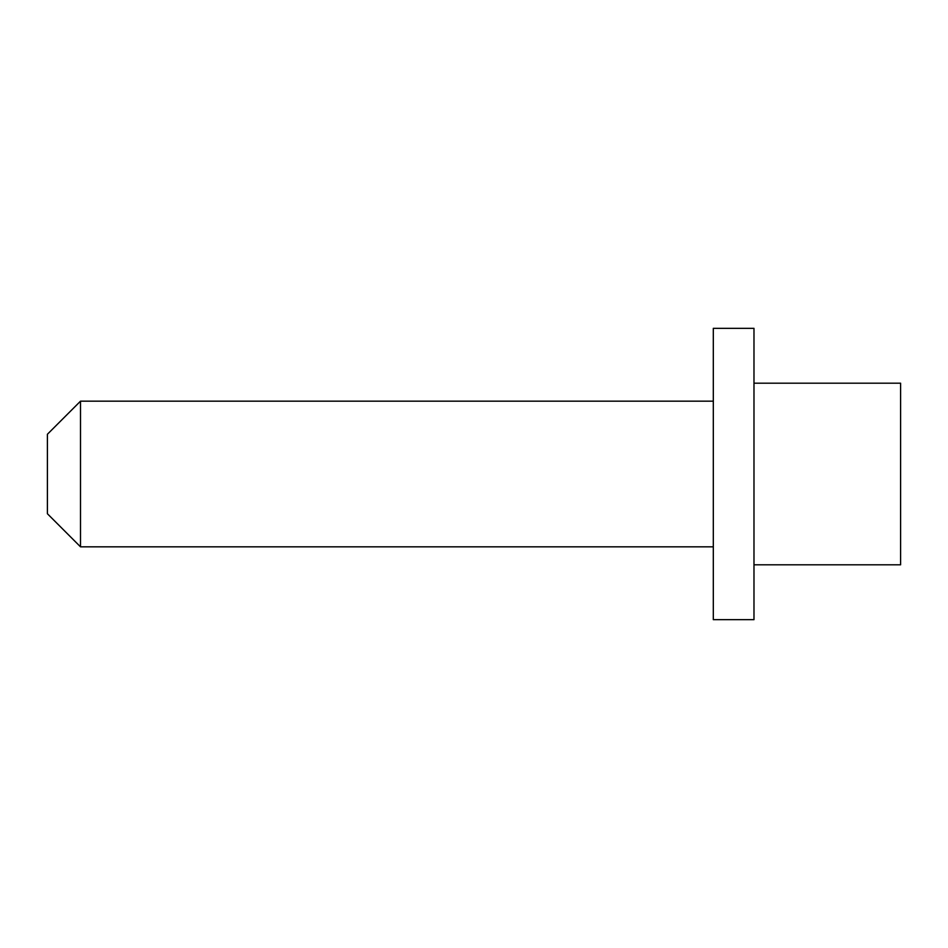 <?xml version="1.0" encoding="UTF-8"?>
<svg xmlns="http://www.w3.org/2000/svg" width="948" height="948" viewBox="0 0 948 948"><rect width="100%" height="100%" fill="white"/><g stroke="black" fill="none" stroke-linecap="round" stroke-linejoin="round"><path stroke-width="1.42" d="M80.509 546.83L47.4 513.733L47.4 434.267L80.509 401.17L80.509 546.83L713.311 546.83M713.311 474L713.311 619.672L753.98 619.672L753.98 328.328L713.311 328.328L713.311 474M753.98 383.193L900.6 383.193L900.6 564.807L753.98 564.807M80.509 401.17L713.311 401.17"/></g></svg>
